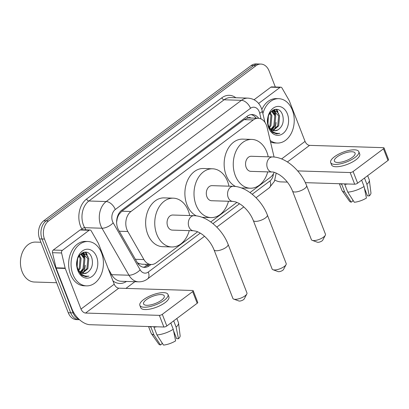 <?xml version="1.0" encoding="UTF-8"?>
<svg xmlns="http://www.w3.org/2000/svg" width="409" height="409" viewBox="0 0 409 409"><rect width="100%" height="100%" fill="white"/><g stroke="black" fill="none" stroke-linecap="round" stroke-linejoin="round"><path stroke-width="0.61" d="M274.066 157.036L267.077 127.276A13.318 9.709 91.8 0 0 266.423 125.154A13.318 9.709 91.8 0 0 258.243 118.278A13.318 9.709 91.8 0 0 253.304 119.929L130.982 211.489A13.318 9.709 91.8 0 0 127.823 231.504L143.922 259.562A13.318 9.709 91.8 0 0 151.182 264.511A13.318 9.709 91.8 0 0 156.12 262.859L197.639 231.78M117.214 218.749A13.318 9.709 -88.2 0 1 119.085 214.29L118.932 214.403A4.438 3.236 91.8 0 0 117.214 218.749L116.585 222.363M250.922 118.048A4.438 3.236 91.8 0 0 247.731 118.002L247.578 118.114A13.318 9.709 -88.2 0 1 249.132 117.991L258.243 118.278M137.337 262.69L139.244 263.647L142.03 264.224L151.182 264.511M247.578 118.114L244.173 119.643L121.846 211.202L119.085 214.29M250.006 192.588L270.359 177.348A13.318 9.709 91.8 0 0 274.153 172.342M210.753 221.964L236.893 202.399M79.126 319.357A13.318 9.709 -88.2 0 1 73.114 312.89L44.484 239.066L42.05 238.989A13.318 9.709 -88.2 0 1 46.125 220.901L253.549 65.65A13.318 9.709 -88.2 0 1 258.488 63.998A13.318 9.709 -88.2 0 0 253.549 65.65L46.125 220.901A13.318 9.709 -88.2 0 0 42.05 238.989L70.685 312.813L42.05 238.989L39.622 238.917A13.318 9.709 -88.2 0 1 43.697 220.824L251.121 65.573A13.318 9.709 -88.2 0 1 256.06 63.922L260.916 64.07A13.318 9.709 -88.2 0 1 269.096 70.951L275.329 87.015M79.515 319.71L78.865 319.69A13.318 9.709 -88.2 0 1 70.685 312.813A13.318 9.709 -88.2 0 0 78.865 319.69L76.437 319.613A13.318 9.709 -88.2 0 1 68.257 312.737L39.622 238.917M258.718 118.308A13.318 9.709 91.8 0 0 252.235 114.556A13.318 9.709 91.8 0 0 247.297 116.207L121.816 210.129A13.318 9.709 91.8 0 0 118.656 230.144L137.168 262.409A13.318 9.709 91.8 0 0 144.433 267.363A13.318 9.709 91.8 0 0 149.372 265.707L150.977 264.505M251.019 114.622A13.318 9.709 -88.2 0 1 256.274 118.216M85.9 252.108A17.756 12.945 -88.2 0 1 87.163 254.751A17.756 12.945 -88.2 0 0 85.9 252.108M276.704 109.29A17.756 12.945 -88.2 0 1 277.967 111.933A17.756 12.945 -88.2 0 0 276.704 109.29M44.484 239.066A13.318 9.709 -88.2 0 1 48.559 220.978L255.978 65.726A13.318 9.709 -88.2 0 1 260.916 64.07M134.868 281.709L125.926 288.401M83.584 252.235A17.756 12.945 -88.2 0 1 84.315 253.682M84.515 254.132A17.756 12.945 -88.2 0 1 84.735 254.674M274.393 109.418A17.756 12.945 -88.2 0 1 275.124 110.865M275.318 111.314A17.756 12.945 -88.2 0 1 275.538 111.856M148.549 264.429L146.938 265.63A13.318 9.709 -88.2 0 1 143.222 267.22M258.595 103.462L279.971 87.46L270.86 87.173A2.219 1.616 -88.2 0 1 271.683 86.897L280.794 87.183A2.219 1.616 91.8 0 0 279.971 87.46M254.066 99.745L270.86 87.173M274.904 180.134A17.756 10.506 -126.8 0 0 280.881 181.893L287.333 182.097M384.031 147.94L388.55 159.597A2.219 0.762 158.8 0 1 387.998 160.446L383.478 148.789A2.219 0.762 -21.2 0 0 384.031 147.94A2.219 0.762 -21.2 0 0 383.391 147.669L309.593 145.364A4.438 2.628 53.2 0 1 305.048 141.386L289.291 100.757A2.219 1.616 91.8 0 0 289.137 100.435L282.005 88.007A2.219 1.616 91.8 0 0 280.794 87.183M357.63 183.176A2.219 0.762 158.8 0 1 354.68 184.203L350.16 172.547A2.219 0.762 -21.2 0 0 353.11 171.519L357.63 183.176L387.998 160.446M305.339 182.659L354.68 184.203M353.11 171.519L383.478 148.789M350.16 172.547L297.655 170.906M352.328 157.353A11.099 3.819 -21.2 0 0 355.078 153.104A11.099 3.819 -21.2 0 0 347.936 152.174A11.099 3.819 -21.2 0 0 337.139 156.877A11.099 3.819 -21.2 0 0 334.388 161.131A11.099 3.819 -21.2 0 0 341.53 162.056A11.099 3.819 -21.2 0 0 352.328 157.353M364.368 187.997L367.42 195.86L369.286 195.916L366.924 184.326L364.485 178.048M330.661 162.572L331.566 164.904A15.092 5.194 -21.2 0 0 341.285 166.166A15.092 5.194 -21.2 0 0 355.963 159.771A15.092 5.194 -21.2 0 0 359.71 153.988L358.805 151.657A15.092 5.194 -21.2 0 0 349.087 150.394A15.092 5.194 -21.2 0 0 334.409 156.795A15.092 5.194 -21.2 0 0 330.661 162.572A15.092 5.194 -21.2 0 0 340.38 163.835A15.092 5.194 -21.2 0 0 355.058 157.439A15.092 5.194 -21.2 0 0 358.805 151.657M340.007 183.743A14.647 5.046 -21.2 0 0 341.704 184.265L344.721 192.036L351.275 202.169L353.039 200.85L352.502 199.469M342.313 183.815L341.704 184.265M347.757 192.133A14.647 5.046 -21.2 0 0 364.056 186.473L366.423 198.058A11.539 3.972 -21.2 0 1 354.312 202.266L347.757 192.133L344.741 184.362L345.349 183.912M344.741 184.362A14.647 5.046 -21.2 0 0 347.65 183.984M339.342 183.723L341.929 190.389A14.647 5.046 -21.2 0 0 342.134 190.773A14.647 5.046 -21.2 0 0 344.721 192.036M361.622 180.19L364.056 186.473M342.134 190.773L349.506 201.223A11.539 3.972 -21.2 0 0 351.275 202.169M365.145 191.79L365.682 191.386M366.924 184.326A14.647 5.046 -21.2 0 0 369.347 180.216A14.647 5.046 -21.2 0 0 369.24 179.791L367.645 175.681M369.286 195.916A11.539 3.972 -21.2 0 0 370.948 192.905L369.347 180.216M274.04 109.525A19.975 14.56 -88.2 0 1 274.541 110.711A19.975 14.56 -88.2 0 1 274.557 110.752M262.875 113.574A22.193 16.181 -88.2 0 1 278.744 98.687A22.193 16.181 -88.2 0 1 292.374 110.149A22.193 16.181 -88.2 0 1 291.724 132.368A22.193 16.181 -88.2 0 1 277.358 143.053A22.193 16.181 -88.2 0 1 270.175 140.471M261.857 109.5A22.193 16.181 -88.2 0 1 276.315 98.615L278.744 98.687M272.726 130.364L277.711 125.849L278.641 115.844L273.601 110.721M273.181 130.537L278.672 125.88L279.603 115.87L277.368 112.148L274.086 110.711L270.303 112.317M270.922 129.198L273.851 125.727L274.782 115.721L271.653 111.309M271.366 129.571L274.817 125.757L275.748 115.752L272.143 111.074M269.163 126.959L269.996 125.609L270.927 115.599L269.741 113.124M269.597 127.664L270.957 125.64L271.893 115.629L270.185 112.47M267.89 123.666L268.273 116.371M274.567 130.798L277.951 129.878A10.031 7.311 -88.2 0 1 274.7 130.803A10.031 7.311 -88.2 0 1 268.539 125.624A10.031 7.311 -88.2 0 1 268.289 124.903L267.655 122.634M277.951 129.878C282.558 126.662 284.153 121.867 282.731 115.496C278.601 101.412 262.834 113.968 268.641 126.995L272.435 132.378L276.694 133.917L279.782 133.319C274.69 133.901 270.942 131.366 268.544 125.701L268.289 124.903M287.389 113.881A14.468 10.547 -88.2 0 1 282.962 133.538A14.468 10.547 -88.2 0 1 268.708 127.864A14.468 10.547 -88.2 0 1 273.135 108.206A14.468 10.547 -88.2 0 1 287.389 113.881M269.015 127.879L270.497 129.336M277.358 143.053L274.925 142.981A22.193 16.181 -88.2 0 1 270.533 141.995M274.649 110.997A19.975 14.56 -88.2 0 1 275.692 114.653M276.101 122.475A19.975 14.56 -88.2 0 1 274.449 129.546M274.168 130.22A19.975 14.56 -88.2 0 1 273.948 130.727M273.319 131.989A19.975 14.56 -88.2 0 1 272.931 132.68M267.982 124.004L268.376 116.054M271.116 131.136L271.571 130.706M272.154 130.088L274.424 126.458M274.991 113.978L273.309 110.752M273.263 110.686L272.783 110.087M278.846 114.101L275.646 109.234M276.591 133.917L279.782 133.319M325.303 235.277L322.757 240.129A3.108 1.069 158.8 0 1 322.047 240.875A3.108 1.069 158.8 0 1 317.369 242.22L312.215 240.354A7.546 2.597 -21.2 0 0 323.58 237.087A7.546 2.597 -21.2 0 0 325.303 235.277A7.546 2.597 -21.2 0 0 325.452 234.199L306.612 185.63A7.546 2.597 158.8 0 1 304.741 188.518A7.546 2.597 158.8 0 1 297.399 191.719A7.546 2.597 158.8 0 1 292.542 191.085L311.382 239.654A7.546 2.597 -21.2 0 0 312.215 240.354M272.077 172.02A7.546 5.501 91.8 0 1 267.44 168.125A7.546 5.501 91.8 0 1 269.751 157.874A7.546 5.501 91.8 0 1 272.547 156.933L251.29 156.269A7.546 5.501 91.8 0 0 246.402 159.904A7.546 5.501 91.8 0 0 246.182 167.46A7.546 5.501 91.8 0 0 250.819 171.356L272.077 172.02C273.171 171.724 275.702 172.695 279.674 174.934L282.276 176.872C286.898 180.834 290.324 185.574 292.542 191.085M267.737 171.882A24.412 17.797 -88.2 0 1 250.293 188.217A24.412 17.797 -88.2 0 1 235.298 175.604A24.412 17.797 -88.2 0 1 236.013 151.166A24.412 17.797 -88.2 0 1 251.816 139.413A24.412 17.797 -88.2 0 1 266.811 152.02A24.412 17.797 -88.2 0 1 268.207 156.8M235.594 186.499A24.412 17.797 -88.2 0 1 226.182 175.323A24.412 17.797 -88.2 0 1 226.903 150.88A24.412 17.797 -88.2 0 1 242.706 139.126L251.816 139.413M286.055 264.654L283.509 269.511A3.108 1.069 158.8 0 1 282.798 270.257A3.108 1.069 158.8 0 1 278.12 271.602L272.967 269.73A7.546 2.597 -21.2 0 0 284.327 266.464A7.546 2.597 -21.2 0 0 286.055 264.654A7.546 2.597 -21.2 0 0 286.198 263.575L267.363 215.006A7.546 2.597 158.8 0 1 265.492 217.9A7.546 2.597 158.8 0 1 258.151 221.095A7.546 2.597 158.8 0 1 253.294 220.466L272.128 269.03A7.546 2.597 -21.2 0 0 272.967 269.73M232.828 201.397A7.546 5.501 91.8 0 1 228.191 197.501A7.546 5.501 91.8 0 1 230.502 187.25A7.546 5.501 91.8 0 1 233.299 186.315L212.041 185.65A7.546 5.501 91.8 0 0 207.153 189.28A7.546 5.501 91.8 0 0 206.934 196.836A7.546 5.501 91.8 0 0 211.565 200.732L232.828 201.397L235.39 201.857C238.902 202.997 241.898 205.246 243.023 206.248C247.649 210.211 251.07 214.95 253.294 220.466M228.483 201.264A24.412 17.797 -88.2 0 1 211.039 217.593A24.412 17.797 -88.2 0 1 196.044 204.986A24.412 17.797 -88.2 0 1 196.765 180.543A24.412 17.797 -88.2 0 1 212.568 168.789A24.412 17.797 -88.2 0 1 227.562 181.397A24.412 17.797 -88.2 0 1 228.953 186.177M196.34 215.88A24.412 17.797 -88.2 0 1 186.933 204.699A24.412 17.797 -88.2 0 1 187.649 180.262A24.412 17.797 -88.2 0 1 203.452 168.503L212.568 168.789M246.806 294.03L244.26 298.887A3.108 1.069 158.8 0 1 243.549 299.633A3.108 1.069 158.8 0 1 238.866 300.978L233.713 299.107A7.546 2.597 -21.2 0 0 245.078 295.84A7.546 2.597 -21.2 0 0 246.806 294.03A7.546 2.597 -21.2 0 0 246.949 292.951L228.115 244.388A7.546 2.597 158.8 0 1 226.238 247.276A7.546 2.597 158.8 0 1 218.902 250.477A7.546 2.597 158.8 0 1 214.04 249.843L232.879 298.412A7.546 2.597 -21.2 0 0 233.713 299.107M193.575 230.773A7.546 5.501 91.8 0 1 188.943 226.877A7.546 5.501 91.8 0 1 191.248 216.627A7.546 5.501 91.8 0 1 194.05 215.691L172.787 215.027A7.546 5.501 91.8 0 0 167.905 218.662A7.546 5.501 91.8 0 0 167.685 226.213A7.546 5.501 91.8 0 0 172.317 230.109L193.575 230.773L196.141 231.233C199.653 232.378 202.644 234.628 203.774 235.63C208.401 239.587 211.821 244.326 214.04 249.843M189.234 230.64A24.412 17.797 -88.2 0 1 171.79 246.97A24.412 17.797 -88.2 0 1 156.795 234.362A24.412 17.797 -88.2 0 1 157.511 209.924A24.412 17.797 -88.2 0 1 173.314 198.166A24.412 17.797 -88.2 0 1 188.309 210.773A24.412 17.797 -88.2 0 1 189.704 215.553M171.79 246.97L162.68 246.683A24.412 17.797 -88.2 0 1 147.685 234.076A24.412 17.797 -88.2 0 1 148.401 209.638A24.412 17.797 -88.2 0 1 164.203 197.884L173.314 198.166M62.378 250.323A2.219 1.616 91.8 0 0 61.59 252.987L65.138 268.094A2.219 1.616 91.8 0 0 65.251 268.447L56.135 268.161A2.219 1.616 -88.2 0 1 56.028 267.808L52.48 252.701A2.219 1.616 -88.2 0 1 53.267 250.037L62.378 250.323L89.167 230.272L80.057 229.991A2.219 1.616 -88.2 0 1 80.88 229.715L89.99 229.996A2.219 1.616 91.8 0 0 89.167 230.272M53.267 250.037L80.057 229.991M56.135 268.161L71.897 308.79A17.756 10.506 -126.8 0 0 90.072 324.71L163.871 327.016L159.352 315.359L85.553 313.054A4.438 2.628 53.2 0 1 81.008 309.071L65.251 268.447M193.222 290.753L197.741 302.409A2.219 0.762 158.8 0 1 197.194 303.263L192.67 291.607A2.219 0.762 -21.2 0 0 193.222 290.753A2.219 0.762 -21.2 0 0 192.588 290.487L118.784 288.176A4.438 2.628 53.2 0 1 114.239 284.199L98.482 243.575A2.219 1.616 91.8 0 0 98.329 243.253L91.197 230.824A2.219 1.616 91.8 0 0 89.99 229.996M159.352 315.359A2.219 0.762 -21.2 0 0 162.301 314.337L166.826 325.993L197.194 303.263M166.826 325.993A2.219 0.762 158.8 0 1 163.871 327.016M162.301 314.337L192.67 291.607M161.519 300.17A11.099 3.819 -21.2 0 0 164.275 295.917A11.099 3.819 -21.2 0 0 157.128 294.991A11.099 3.819 -21.2 0 0 146.335 299.695A11.099 3.819 -21.2 0 0 143.579 303.943A11.099 3.819 -21.2 0 0 150.727 304.874A11.099 3.819 -21.2 0 0 161.519 300.17M173.564 330.815L176.611 338.672L178.477 338.729L176.115 327.144L173.682 320.861M139.858 305.39L140.762 307.721A15.092 5.194 -21.2 0 0 150.476 308.984A15.092 5.194 -21.2 0 0 165.159 302.583A15.092 5.194 -21.2 0 0 168.902 296.806L167.997 294.475A15.092 5.194 -21.2 0 0 158.278 293.212A15.092 5.194 -21.2 0 0 143.6 299.608A15.092 5.194 -21.2 0 0 139.858 305.39A15.092 5.194 -21.2 0 0 149.571 306.653A15.092 5.194 -21.2 0 0 164.254 300.252A15.092 5.194 -21.2 0 0 167.997 294.475M149.203 326.556A14.647 5.046 -21.2 0 0 150.901 327.082L153.912 334.853L160.471 344.986L162.23 343.667L161.693 342.282M151.504 326.627L150.901 327.082M156.949 334.945A14.647 5.046 -21.2 0 0 173.252 329.286L175.614 340.876A11.539 3.972 -21.2 0 1 163.508 345.078L156.949 334.945L153.937 327.174L154.541 326.725M153.937 327.174A14.647 5.046 -21.2 0 0 156.841 326.796M148.533 326.535L151.12 333.202A14.647 5.046 -21.2 0 0 151.325 333.586A14.647 5.046 -21.2 0 0 153.912 334.853M170.814 323.003L173.252 329.286M151.325 333.586L158.702 344.035A11.539 3.972 -21.2 0 0 160.471 344.986M174.336 334.603L174.878 334.199M176.115 327.144A14.647 5.046 -21.2 0 0 178.539 323.028A14.647 5.046 -21.2 0 0 178.431 322.609L176.836 318.493M178.477 338.729A11.539 3.972 -21.2 0 0 180.139 335.723L178.539 323.028M56.611 282.716L34.382 282.021A19.975 14.56 -88.2 0 1 22.112 271.704A19.975 14.56 -88.2 0 1 22.699 251.709A19.975 14.56 -88.2 0 1 35.629 242.087L40.92 242.256M83.237 252.338A19.975 14.56 -88.2 0 1 83.738 253.524A19.975 14.56 -88.2 0 1 83.753 253.565M72.92 274.408A22.193 16.181 -88.2 0 1 73.569 252.189A22.193 16.181 -88.2 0 1 87.935 241.504A22.193 16.181 -88.2 0 1 101.57 252.966A22.193 16.181 -88.2 0 1 100.916 275.18A22.193 16.181 -88.2 0 1 86.55 285.871A22.193 16.181 -88.2 0 1 72.92 274.408M86.55 285.871L84.121 285.794A22.193 16.181 -88.2 0 1 70.491 274.332A22.193 16.181 -88.2 0 1 71.14 252.113A22.193 16.181 -88.2 0 1 85.507 241.428L87.935 241.504M81.918 273.181L86.902 268.662L87.833 258.657L82.797 253.539M82.378 273.35L87.869 268.693L88.799 258.687L86.56 254.965L83.278 253.524L79.499 255.129M80.113 272.016L83.047 268.544L83.978 258.534L80.844 254.122M80.563 272.384L84.009 268.575L84.939 258.565L81.335 253.892M78.359 269.776L79.188 268.422L80.118 258.416L78.932 255.937M78.789 270.482L80.154 268.452L81.084 258.447L79.382 255.288M77.081 266.479L77.47 259.188M83.758 273.611L87.143 272.696A10.031 7.311 -88.2 0 1 83.891 273.621A10.031 7.311 -88.2 0 1 77.73 268.437A10.031 7.311 -88.2 0 1 77.48 267.721L76.846 265.446M87.143 272.696C91.754 269.475 93.344 264.684 91.923 258.314C87.797 244.224 72.03 256.786 77.838 269.812L81.626 275.191L85.885 276.735L88.973 276.136C83.881 276.719 80.138 274.178 77.736 268.519L77.48 267.721M96.585 256.694A14.468 10.547 -88.2 0 1 92.158 276.351A14.468 10.547 -88.2 0 1 77.904 270.676A14.468 10.547 -88.2 0 1 82.332 251.019A14.468 10.547 -88.2 0 1 96.585 256.694M78.206 270.697L79.694 272.149M83.845 253.81A19.975 14.56 -88.2 0 1 84.883 257.471M85.297 265.288A19.975 14.56 -88.2 0 1 83.64 272.358M83.364 273.033A19.975 14.56 -88.2 0 1 83.139 273.539M82.516 274.802A19.975 14.56 -88.2 0 1 82.127 275.492M77.178 266.821L77.567 258.866M80.307 273.948L80.762 273.519M81.345 272.9L83.615 269.27M84.182 256.796L82.506 253.57M82.454 253.498L81.974 252.9M88.042 256.913L84.842 252.046M85.783 276.729L88.973 276.136M247.731 118.002A13.318 7.878 -126.8 0 0 247.031 116.407M146.197 266.136A13.318 7.878 -126.8 0 0 145.793 264.342M255.773 118.201A13.318 3.149 -13.2 0 0 256.014 117.869M138.477 264.27A13.318 5.884 -29.8 0 0 139.244 263.647M118.932 214.403A13.318 7.878 -126.8 0 0 118.687 213.795M244.173 119.643L253.304 119.929M135.379 259.296L143.922 259.562M119.285 231.233L127.823 231.504M121.846 211.202L130.982 211.489M43.697 220.824L48.559 220.978M251.121 65.573L255.978 65.726M68.257 312.737L73.114 312.89M261.044 118.937L259.695 113.186A8.875 6.472 91.8 0 0 259.255 111.769A8.875 6.472 91.8 0 0 250.512 108.288L115.287 209.5A8.875 6.472 91.8 0 0 112.572 221.56A8.875 6.472 91.8 0 0 113.181 222.844L140.144 269.843A8.875 6.472 91.8 0 0 148.278 272.041L200.272 233.125M140.144 269.843A8.875 3.921 -29.8 0 1 128.947 275.226L111.637 274.684A17.756 12.945 91.8 0 0 121.325 281.285L138.636 281.827A17.756 12.945 -88.2 0 1 128.947 275.226L101.984 228.227A17.756 12.945 -88.2 0 1 100.767 225.661A17.756 12.945 -88.2 0 1 106.197 201.54L241.422 100.328A17.756 12.945 -88.2 0 1 248.007 98.124L230.696 97.582A17.756 12.945 91.8 0 0 224.112 99.786L88.886 200.998A17.756 12.945 91.8 0 0 83.456 225.119A17.756 12.945 91.8 0 0 84.673 227.685L85.926 229.873M82.291 229.756L81.877 229.035A19.975 14.56 -88.2 0 1 86.616 199.009L221.842 97.797A2.219 1.314 -126.8 0 0 224.112 99.786L241.422 100.328A8.875 5.251 53.2 0 1 250.512 108.288M81.877 229.035A2.219 0.982 150.2 0 1 84.673 227.685L101.984 228.227A8.875 3.921 -29.8 0 0 113.181 222.844M221.842 97.797A19.975 14.56 -88.2 0 1 235.845 97.741M126.473 281.443A19.975 14.56 -88.2 0 1 112.956 280.891M115.287 209.5A8.875 5.251 53.2 0 0 106.197 201.54L88.886 200.998A2.219 1.314 -126.8 0 1 86.616 199.009M108.278 268.825L111.637 274.684A2.219 0.982 150.2 0 0 110.624 274.874M212.951 223.631L239.521 203.743M252.2 194.255L269.966 180.957A8.875 6.472 91.8 0 0 273.396 173.845M148.278 272.041A8.875 5.251 53.2 0 1 147.521 278.958L204.536 236.284M269.966 180.957A8.875 5.251 53.2 0 1 269.209 187.874L274.367 181.402L276.228 173.058M259.695 113.186A8.875 2.096 -13.2 0 0 262.261 110.962L264.925 122.311M146.938 265.63L149.372 265.707M287.409 161.964L309.593 145.364M281.586 158.943L305.048 141.386M85.553 313.054L118.784 288.176M81.008 309.071L114.239 284.199M56.028 267.808L65.138 268.094M61.59 252.987L52.48 252.701M262.261 110.962L261.458 108.37C259.592 103.641 255.799 98.809 248.007 98.124M138.636 281.827C141.897 281.888 144.858 280.932 147.521 278.958M216.79 227.113L243.784 206.903M256.039 197.731L269.209 187.874M274.086 110.711L273.12 110.681M272.547 156.933C285.906 157.174 300.891 170.589 306.612 185.63M250.293 188.217L241.325 187.936M233.299 186.315C246.653 186.55 261.642 199.965 267.363 215.006M211.039 217.593L202.077 217.312M194.05 215.691C207.404 215.926 222.394 229.342 228.115 244.388M83.278 253.524L82.311 253.498"/></g></svg>
